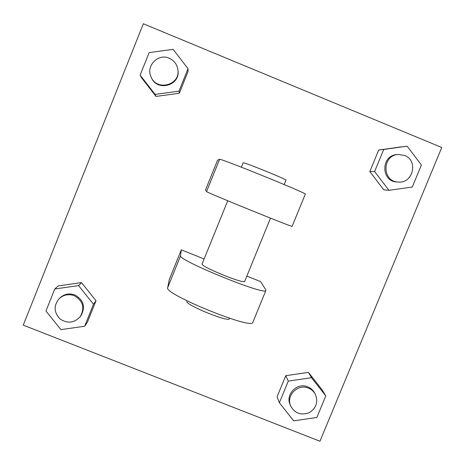 <?xml version="1.0" encoding="UTF-8"?>
<svg xmlns="http://www.w3.org/2000/svg" width="465" height="465" viewBox="0 0 465 465"><rect width="100%" height="100%" fill="white"/><g stroke="black" fill="none" stroke-linecap="round" stroke-linejoin="round"><path stroke-width="0.7" d="M388.926 190.319L374.616 171.55L383.718 149.451L407.148 146.19L421.4 165.011L412.281 187.035L388.926 190.319L383.77 189.819L369.826 171.539L378.69 150.015L407.148 146.19M398.325 154.461L397.093 154.56C380.69 155.171 380.789 181.856 397.156 181.995L398.389 182.059C413.164 183.565 418.547 160.454 404.562 155.438L398.325 154.461C381.823 155.072 381.922 181.92 398.389 182.059M374.616 171.55L369.826 171.539L378.69 150.015L401.51 146.841M383.718 149.451L378.69 150.015M293.7 420.883L279.372 402.731L288.283 381.102L311.533 377.702L325.796 395.907L316.874 417.46L293.7 420.883M315.183 393.995L314.45 392.687C312.899 389.978 310.667 388.031 307.754 386.845C297.251 382.125 285.155 394.355 290.125 404.66L290.712 406.044C294.915 413.402 301.064 415.623 309.167 412.705C316.421 408.061 318.426 401.824 315.183 393.995C313.619 391.268 311.376 389.31 308.446 388.118C297.879 383.375 285.719 395.674 290.712 406.044M279.372 402.731L277.088 396.761L285.766 375.685L308.417 372.378L322.326 390.123L325.796 395.907M288.283 381.102L285.766 375.685L308.417 372.378L322.326 390.123M311.533 377.702L308.417 372.378M155.095 94.395L140.128 75.15L149.131 52.597L173.119 49.36L188.023 68.657L179.002 91.134L155.095 94.395L156.031 96.418L141.465 77.69L140.128 75.15M150.991 76.713L151.235 77.283C156.688 92.087 180.641 85.74 177.944 70.221L177.863 69.611C176.991 64.257 174.096 60.456 169.173 58.212C158.228 53.097 145.783 65.768 150.991 76.713C156.478 91.605 180.583 85.223 177.863 69.611M188.023 68.657L188.098 71.36L179.316 93.244L156.031 96.418L141.465 77.69M179.002 91.134L179.316 93.244L156.031 96.418M60.932 329.644L45.959 311.038L54.765 288.98L78.562 285.597L93.477 304.25L84.653 326.238L60.932 329.644M80.183 316.735L80.84 315.869C85.717 306.993 83.712 300.012 74.83 294.92C69.291 293.014 64.344 293.985 59.991 297.844L59.206 298.606C53.609 305.499 53.824 312.236 59.846 318.804C67.245 323.809 74.022 323.123 80.183 316.735C85.089 307.807 83.072 300.785 74.133 295.664C68.558 293.746 63.583 294.729 59.206 298.606M54.765 288.98L58.328 285.888L81.497 282.598L96.017 300.768L87.42 322.187L84.653 326.238M78.562 285.597L81.497 282.598L96.017 300.768L87.42 322.187M93.477 304.25L96.017 300.768M143.325 23.762L441.75 147.498L319.949 441.239L23.25 325.145L143.325 23.762M58.328 285.888L81.497 282.598M277.088 396.761L285.766 375.685M383.77 189.819L369.826 171.539M188.098 71.36L179.316 93.244M252.937 322.111L252.768 322.53C250.972 329.58 163.18 293.595 167.679 287.678L169.283 279.564L181.304 249.839L204.123 258.976M246.845 276.088L260.603 281.598L265.806 289.829L265.846 290.561C264.858 295.653 176.886 259.697 180.6 255.738L181.304 249.839M292.142 226.298L292.125 226.345C292.758 227.478 204.431 191.574 206.559 191.568L205.449 190.133L217.574 160.158L219.596 159.338C218.271 157.35 306.778 193.225 305.319 194.091L305.29 194.167M244.637 281.505L244.59 281.627C242.887 282.15 236.075 280.081 224.153 275.425C210.174 269.659 202.792 265.904 202.019 264.167L227.74 200.764M286.004 180.118L286.022 180.077C284.882 179.205 278.366 176.322 266.474 171.434C252.379 165.743 244.607 162.843 243.166 162.733L241.364 167.179M187.116 300.896L186.959 301.291C183.803 304.162 228.373 322.547 229.425 318.792L229.495 318.618M206.559 191.568L219.596 159.338M167.679 287.678L180.6 255.738M270.491 218.137L244.59 281.627M286.022 180.077L284.196 184.553M229.425 318.792L229.634 318.269M292.125 226.345L305.319 194.091M252.768 322.53L265.846 290.561"/></g></svg>
